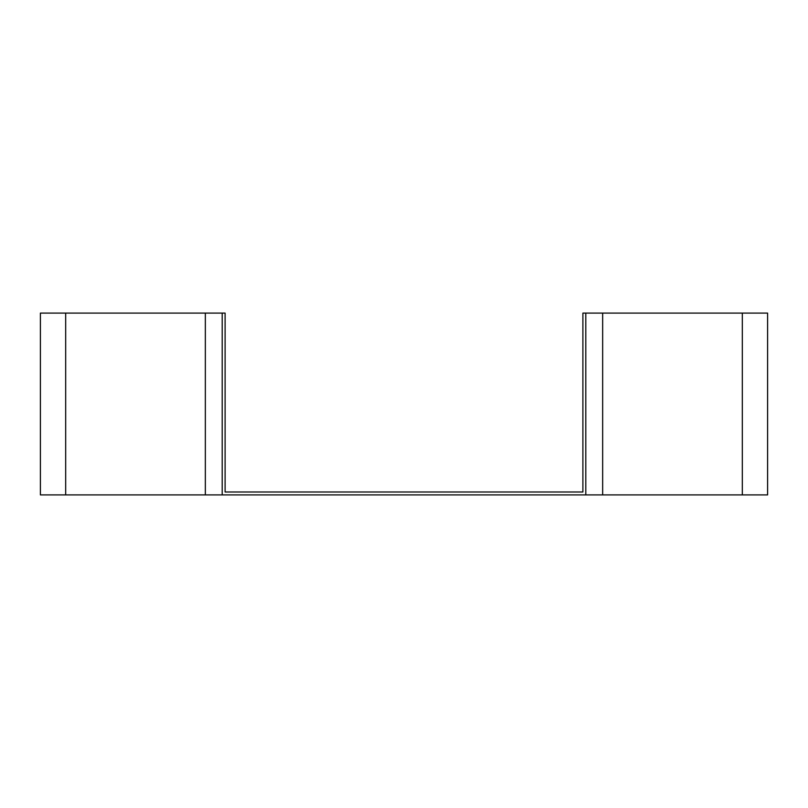 <?xml version="1.0" encoding="UTF-8"?>
<svg xmlns="http://www.w3.org/2000/svg" width="808" height="808" viewBox="0 0 808 808"><rect width="100%" height="100%" fill="white"/><g stroke="black" fill="none" stroke-linecap="round" stroke-linejoin="round"><path stroke-width="1.21" d="M222.2 313.1L40.4 313.1L40.4 494.9L222.2 494.9L222.2 313.1L225.109 313.1L225.109 491.991L582.891 491.991L582.891 313.1L585.8 313.1L585.8 494.9L767.6 494.9L767.6 313.1L585.8 313.1M222.2 494.9L585.8 494.9M602.657 313.1L602.657 494.9M742.32 313.1L742.32 494.9M65.68 313.1L65.68 494.9M205.343 313.1L205.343 494.9"/></g></svg>
